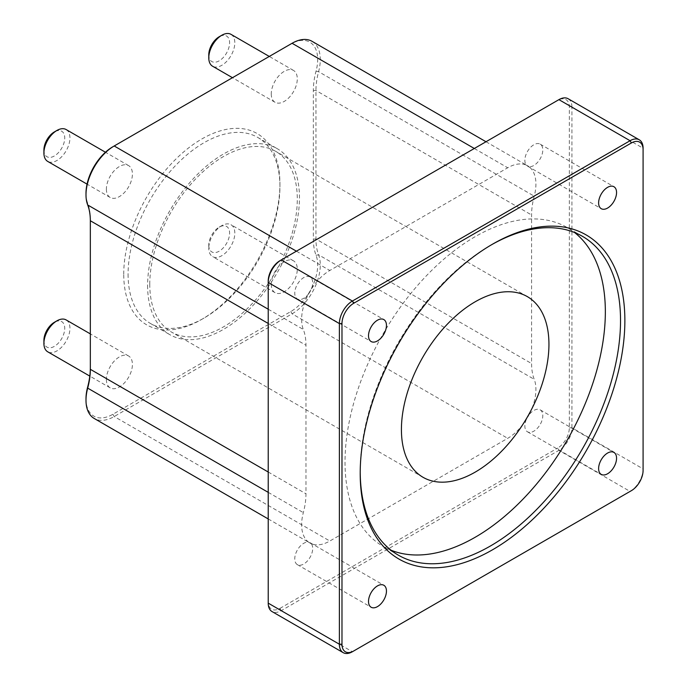 <?xml version="1.0" encoding="UTF-8"?>
<svg xmlns="http://www.w3.org/2000/svg" width="687" height="687" viewBox="0 0 687 687"><rect width="100%" height="100%" fill="white"/><g stroke="black" fill="none" stroke-linecap="round" stroke-linejoin="round"><path stroke-width="0.52" stroke-dasharray="3.44 2.58" d="M643.092 470.38L643.092 148.237L571.936 107.155L571.936 427.795A18.412 10.631 -60 0 1 558.917 450.337L281.241 610.657A18.412 10.631 -60 0 1 272.035 611.567M268.222 603.143L268.222 601.64A16.565 9.566 120 0 0 279.935 608.399L281.241 610.657L352.397 651.74L630.073 491.42L558.917 450.337L557.621 448.087A16.565 9.566 120 0 0 569.334 427.795L569.334 107.155A16.565 9.566 120 0 0 557.621 100.388L279.935 260.708M630.099 491.411A18.412 10.631 120 0 0 643.092 468.877L571.936 427.795L569.334 427.795M568.123 98.73A18.412 10.631 -60 0 1 571.936 107.155L569.334 107.155M558.917 99.641L557.621 100.388L558.917 99.641M279.935 608.399L557.621 448.087M268.222 281L268.222 601.64M526.311 419.499A12.684 7.325 120 0 0 527.487 431.805A12.684 7.325 120 0 0 537.26 428.405A12.684 7.325 120 0 0 542.799 415.644A12.684 7.325 120 0 0 540.171 409.838A12.684 7.325 120 0 0 528.93 414.974A39.88 23.023 120 0 0 534.228 379.318A61.976 35.784 -60 0 1 531.583 363.543L531.583 214.988A61.976 35.784 -60 0 1 534.228 196.173A39.88 23.023 120 0 0 528.93 166.632A12.684 7.325 120 0 0 538.101 161.763A12.684 7.325 120 0 0 542.799 149.946A12.684 7.325 120 0 0 540.171 144.141A12.684 7.325 120 0 0 528.174 150.341A12.684 7.325 120 0 0 526.311 165.12A39.88 23.023 120 0 0 507.719 167.774L329.829 270.48A39.88 23.023 120 0 0 311.245 289.287A12.684 7.325 120 0 0 312.697 282.795A12.684 7.325 120 0 0 310.069 276.99A12.684 7.325 120 0 0 297.385 284.306A12.684 7.325 120 0 0 297.385 298.957A12.684 7.325 120 0 0 308.626 293.821A39.88 23.023 120 0 0 303.328 329.477A61.976 35.784 -60 0 1 305.973 345.252L305.973 493.798A61.976 35.784 -60 0 1 303.328 512.622A39.88 23.023 120 0 0 308.626 542.163A12.684 7.325 120 0 0 296.767 551.163A12.684 7.325 120 0 0 297.385 564.654A12.684 7.325 120 0 0 307.158 561.253A12.684 7.325 120 0 0 312.697 548.492A12.684 7.325 120 0 0 311.245 543.675A39.88 23.023 120 0 0 329.829 541.021L507.719 438.315A39.88 23.023 120 0 0 526.311 419.499A39.88 23.023 120 0 0 528.93 414.974A12.684 7.325 120 0 0 526.311 419.499M85.995 398.735A38.043 21.967 120 0 0 112.891 414.27L290.781 311.563A38.043 21.967 120 0 0 316.063 255.289A63.814 36.84 -60 0 1 313.349 239.042L313.349 90.495A63.814 36.84 -60 0 1 316.063 71.113A38.043 21.967 120 0 0 290.781 44.028L112.891 146.735M85.995 193.322A38.043 21.967 120 0 0 87.618 203.008A63.814 36.84 -60 0 1 90.332 219.247L90.332 220.75M90.332 219.247L90.332 369.305M312.027 41.306A39.88 23.023 -60 0 1 318.588 71.671A61.976 35.784 120 0 0 315.951 90.495L315.951 239.042A61.976 35.784 120 0 0 318.588 254.817A39.88 23.023 -60 0 1 292.087 313.822L114.197 416.52A39.88 23.023 -60 0 1 94.256 418.495M528.93 166.632A39.88 23.023 120 0 0 527.668 165.799A39.88 23.023 120 0 0 526.311 165.12A12.684 7.325 120 0 0 527.487 166.108A12.684 7.325 120 0 0 528.93 166.632M123.737 274.233A110.444 63.771 -60 0 1 201.841 138.972A110.444 63.771 -60 0 1 279.935 184.056A110.444 63.771 -60 0 1 201.841 319.326A110.444 63.771 -60 0 1 123.737 274.233M271.262 284.255A18.412 10.631 120 0 0 275.075 292.688A18.412 10.631 120 0 0 293.478 282.056A18.412 10.631 120 0 0 293.478 260.802A18.412 10.631 120 0 0 279.291 265.732A18.412 10.631 120 0 0 271.262 284.255M271.262 93.879A18.412 10.631 120 0 0 275.075 102.303A18.412 10.631 120 0 0 293.478 91.68A18.412 10.631 120 0 0 293.478 70.418A18.412 10.631 120 0 0 279.291 75.355A18.412 10.631 120 0 0 271.262 93.879M106.382 189.071A18.412 10.631 120 0 0 110.195 197.495A18.412 10.631 120 0 0 128.606 186.864A18.412 10.631 120 0 0 128.606 165.61A18.412 10.631 120 0 0 114.42 170.539A18.412 10.631 120 0 0 106.382 189.071M106.382 379.447A18.412 10.631 120 0 0 110.195 387.872A18.412 10.631 120 0 0 128.606 377.249A18.412 10.631 120 0 0 128.606 355.995A18.412 10.631 120 0 0 114.42 360.924A18.412 10.631 120 0 0 106.382 379.447M128.083 274.233A107.378 61.993 120 0 0 150.316 323.397A107.378 61.993 120 0 0 204.013 318.072A107.378 61.993 120 0 0 279.935 186.563A107.378 61.993 120 0 0 257.694 137.409A107.378 61.993 120 0 0 174.953 166.177A107.378 61.993 120 0 0 128.083 274.233M147.602 285.509A107.378 61.993 120 0 0 169.844 334.663A107.378 61.993 120 0 0 277.222 272.67A107.378 61.993 120 0 0 277.222 148.675A107.378 61.993 120 0 0 194.473 177.444A107.378 61.993 120 0 0 147.602 285.509M360.203 473.386L360.203 470.878A184.082 106.279 -60 0 1 490.363 245.431A184.082 106.279 -60 0 1 491.445 244.812M360.211 472.124A184.082 106.279 -60 0 1 360.203 470.878M391.049 550.218A184.082 106.279 -60 0 1 383.14 546.38A184.082 106.279 -60 0 1 345.02 462.111A184.082 106.279 -60 0 1 425.373 276.861A184.082 106.279 -60 0 1 567.222 227.543A184.082 106.279 -60 0 1 574.504 232.472M43.908 340.366A14.728 8.502 120 0 0 54.325 346.385A14.728 8.502 120 0 0 64.733 328.343A14.728 8.502 120 0 0 54.325 322.332M66.124 319.919A18.412 10.631 -60 0 1 66.132 341.173A18.412 10.631 -60 0 1 47.721 351.804M208.779 245.182A14.728 8.502 120 0 0 219.196 251.193A14.728 8.502 120 0 0 229.604 233.159A14.728 8.502 120 0 0 219.196 227.148A14.728 8.502 120 0 0 208.779 245.182L208.779 248.187A18.412 10.631 -60 0 1 221.798 225.645A18.412 10.631 -60 0 1 231.004 224.726A18.412 10.631 -60 0 1 231.004 245.989A18.412 10.631 -60 0 1 212.592 256.612A18.412 10.631 -60 0 1 208.779 248.187M43.908 149.989A14.728 8.502 120 0 0 54.325 156.001A14.728 8.502 120 0 0 64.733 137.967A14.728 8.502 120 0 0 54.325 131.956M66.124 129.542A18.412 10.631 -60 0 1 66.132 150.797A18.412 10.631 -60 0 1 47.721 161.419M208.779 54.797A14.728 8.502 120 0 0 219.196 60.817A14.728 8.502 120 0 0 229.604 42.774A14.728 8.502 120 0 0 219.196 36.763M231.004 34.35A18.412 10.631 -60 0 1 231.004 55.604A18.412 10.631 -60 0 1 212.592 66.235M149.775 284.255A104.312 60.224 -60 0 1 195.306 179.281A104.312 60.224 -60 0 1 275.685 151.338A104.312 60.224 -60 0 1 275.693 271.786A104.312 60.224 -60 0 1 171.381 332.01A104.312 60.224 -60 0 1 149.775 284.255M308.626 293.821A12.684 7.325 120 0 0 311.245 289.287A39.88 23.023 120 0 0 308.626 293.821M308.626 542.163A39.88 23.023 120 0 0 309.889 542.996A39.88 23.023 120 0 0 311.245 543.675A12.684 7.325 120 0 0 310.069 542.687A12.684 7.325 120 0 0 308.626 542.163M87.618 203.008L87.696 204.975M112.891 414.27L114.197 416.52L329.829 541.021M290.781 311.563L292.087 313.822L507.719 438.315M316.063 255.289L318.588 254.817L534.228 379.318M313.349 239.042L315.951 239.042L531.583 363.543M313.349 90.495L315.951 90.495L531.583 214.988M316.063 71.113L318.588 71.671L534.228 196.173M474.313 148.486L507.719 167.774M296.423 251.193L329.829 270.48M268.222 492.356L303.328 512.622M268.222 472.012L305.973 493.798M268.222 323.457L305.973 345.252M268.222 309.21L303.328 329.477M485.992 141.745L527.668 165.799M279.935 186.563L279.935 184.056M204.013 318.072L201.841 319.326M150.316 323.397L169.844 334.663M257.694 137.409L277.222 148.675M490.363 245.431L492.536 244.177M582.404 236.311L567.222 227.543M398.331 555.148L383.14 546.38M128.606 355.995L90.332 333.891M110.195 387.872L89.799 376.098M219.196 227.148L221.798 225.645M293.478 260.802L231.004 224.726M275.075 292.688L212.592 256.612M128.606 165.61L105.454 152.239M110.195 197.495L87.043 184.125M293.478 70.418L269.278 56.446M275.075 102.303L232.455 77.7M527.341 296.621L275.685 151.338M423.029 477.293L171.381 332.01M527.487 431.805L601.245 474.391M540.171 409.838L613.929 452.424M297.385 298.957L371.143 341.542M310.069 276.99L383.827 319.575M527.487 166.108L601.245 208.693M540.171 144.141L613.929 186.727M297.385 564.654L371.143 607.239M310.069 542.687L383.827 585.264M268.222 518.934L309.889 542.996"/><path stroke-width="1.03" d="M639.279 139.805A18.412 10.631 120 0 0 630.073 140.723L352.397 301.035A18.412 10.631 120 0 0 339.378 323.586L339.378 644.226A18.412 10.631 120 0 0 343.191 652.65L272.035 611.567A18.412 10.631 -60 0 1 268.222 603.143L268.222 282.503A18.412 10.631 -60 0 1 281.241 259.952L558.917 99.641A18.412 10.631 -60 0 1 568.123 98.73L639.279 139.805A18.412 10.631 120 0 1 643.092 148.237L643.092 470.38A16.565 9.566 -60 0 1 631.379 490.673L353.693 650.984A16.565 9.566 -60 0 1 341.98 644.226L341.98 323.586A16.565 9.566 -60 0 1 353.693 303.293L631.379 142.973A16.565 9.566 -60 0 1 643.092 149.74M343.191 652.65A18.412 10.631 120 0 0 352.397 651.74L353.693 650.984M631.379 490.673L630.073 491.42A18.412 10.631 120 0 0 630.099 491.411M353.693 303.293L352.397 301.035L281.241 259.952L279.935 260.708A16.565 9.566 120 0 0 268.222 281L268.222 282.503L339.378 323.586L341.98 323.586M360.203 473.386A187.147 108.048 120 0 0 492.536 549.789A187.147 108.048 120 0 0 624.869 320.58A187.147 108.048 120 0 0 492.536 244.177A187.147 108.048 120 0 0 360.203 473.386M598.617 468.586A12.684 7.325 -60 0 1 604.156 455.816A12.684 7.325 -60 0 1 613.929 452.424A12.684 7.325 -60 0 1 616.557 458.229A12.684 7.325 -60 0 1 611.018 470.99A12.684 7.325 -60 0 1 601.245 474.391A12.684 7.325 -60 0 1 598.617 468.586M368.515 335.737A12.684 7.325 -60 0 1 374.054 322.967A12.684 7.325 -60 0 1 383.827 319.575A12.684 7.325 -60 0 1 386.455 325.38A12.684 7.325 -60 0 1 380.916 338.141A12.684 7.325 -60 0 1 371.143 341.542A12.684 7.325 -60 0 1 368.515 335.737M598.617 202.888A12.684 7.325 -60 0 1 604.156 190.127A12.684 7.325 -60 0 1 613.929 186.727A12.684 7.325 -60 0 1 616.557 192.532A12.684 7.325 -60 0 1 611.018 205.293A12.684 7.325 -60 0 1 601.245 208.693A12.684 7.325 -60 0 1 598.617 202.888M368.515 601.426A12.684 7.325 -60 0 1 374.054 588.665A12.684 7.325 -60 0 1 383.827 585.264A12.684 7.325 -60 0 1 386.455 591.078A12.684 7.325 -60 0 1 380.916 603.839A12.684 7.325 -60 0 1 371.143 607.239A12.684 7.325 -60 0 1 368.515 601.426M268.222 518.934L94.256 418.495A39.88 23.023 -60 0 1 85.995 400.238A39.88 23.023 -60 0 1 87.696 388.129A61.976 35.784 120 0 0 90.332 369.305L90.332 220.75A61.976 35.784 120 0 0 87.696 204.975A39.88 23.023 -60 0 1 85.995 194.825A39.88 23.023 -60 0 1 114.197 145.979L292.087 43.281A39.88 23.023 -60 0 1 312.027 41.306L485.992 141.745M85.995 194.825L85.995 193.322A38.043 21.967 120 0 1 112.891 146.735L114.197 145.979L296.423 251.193M90.332 367.803A63.814 36.84 -60 0 1 87.618 387.185A38.043 21.967 120 0 0 85.995 398.735L85.995 400.238M491.445 244.812A184.082 106.279 -60 0 1 582.404 236.311A184.082 106.279 -60 0 1 582.404 448.869A184.082 106.279 -60 0 1 398.331 555.148A184.082 106.279 -60 0 1 360.211 472.124M574.504 232.472A184.082 106.279 -60 0 1 567.222 440.101A184.082 106.279 -60 0 1 391.049 550.218M56.927 320.829L54.325 322.332A14.728 8.502 120 0 0 43.908 340.366L43.908 343.38A18.412 10.631 -60 0 1 56.927 320.829A18.412 10.631 -60 0 1 66.124 319.919L90.332 333.891M89.799 376.098L47.721 351.804A18.412 10.631 -60 0 1 43.908 343.38M56.927 130.453L54.325 131.956A14.728 8.502 120 0 0 43.908 149.989L43.908 152.995A18.412 10.631 -60 0 1 56.927 130.453A18.412 10.631 -60 0 1 66.124 129.542L105.454 152.239M87.043 184.125L47.721 161.419A18.412 10.631 -60 0 1 43.908 152.995M221.798 35.26L219.196 36.763A14.728 8.502 120 0 0 208.779 54.797L208.779 57.802A18.412 10.631 -60 0 1 221.798 35.26A18.412 10.631 -60 0 1 231.004 34.35L269.278 56.446M232.455 77.7L212.592 66.235A18.412 10.631 -60 0 1 208.779 57.802M401.423 429.547A104.312 60.224 120 0 0 423.029 477.293A104.312 60.224 120 0 0 527.341 417.069A104.312 60.224 120 0 0 527.341 296.621A104.312 60.224 120 0 0 446.954 324.573A104.312 60.224 120 0 0 401.423 429.547M558.917 99.641L630.073 140.723L631.379 142.973M268.222 603.143L339.378 644.226L341.98 644.226M279.935 260.708L281.241 259.952L279.935 260.708M112.891 146.735L114.197 145.979L112.891 146.735M87.618 387.185L87.696 388.129L268.222 492.356M292.087 43.281L474.313 148.486M90.332 369.305L268.222 472.012M90.332 220.75L268.222 323.457M87.696 204.975L268.222 309.21"/></g></svg>
